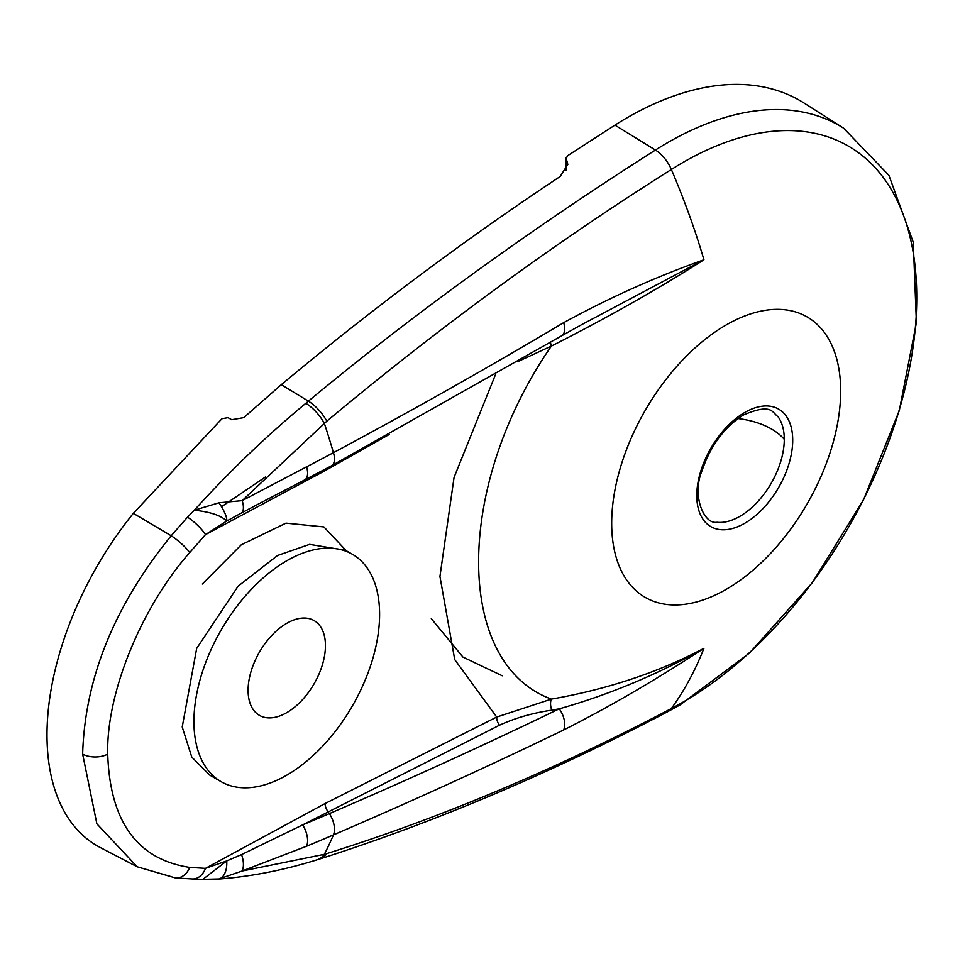<?xml version="1.0" encoding="UTF-8"?>
<svg xmlns="http://www.w3.org/2000/svg" width="965" height="965" viewBox="0 0 965 965"><rect width="100%" height="100%" fill="white"/><g stroke="black" fill="none" stroke-linecap="round" stroke-linejoin="round"><path stroke-width="1.45" d="M726.175 324.952A161.915 93.484 -60 0 1 840.672 391.054A161.915 93.484 -60 0 1 726.175 589.362A161.915 93.484 -60 0 1 611.677 523.259A161.915 93.484 -60 0 1 726.175 324.952M777.983 416.663L777.983 416.663A62.87 36.296 -60 0 1 784.28 439.365A62.87 36.296 -60 0 1 739.817 516.371A62.87 36.296 -60 0 1 717.007 522.27L717.007 522.27C703.545 524.562 691.688 494.924 702.025 470.715C710.638 445.516 724.51 426.904 743.653 414.89C772.217 402.851 771.855 412.381 777.983 416.663M286.762 712.64A54.703 31.58 120 0 0 322.503 664.439A54.703 31.58 120 0 0 314.12 620.604A54.703 31.58 120 0 0 286.762 623.306A54.703 31.58 120 0 0 251.033 671.519A54.703 31.58 120 0 0 259.416 715.342A54.703 31.58 120 0 0 286.762 712.64M352.406 554.272L345.518 550.303L309.608 544.369L277.582 555.478L238.138 586.165L196.691 648.396L182.216 726.983L191.77 757.067L209.646 775.052L221.118 781.674A131.288 75.801 120 0 0 286.762 775.172A131.288 75.801 120 0 0 372.538 659.481A131.288 75.801 120 0 0 352.406 554.272A131.288 75.801 120 0 0 286.762 560.774A131.288 75.801 120 0 0 200.997 676.465A131.288 75.801 120 0 0 221.118 781.674M563.656 322.66A5542.55 3355.956 177.5 0 1 333.456 452.669A17.503 8.649 61.8 0 1 334.433 458.194A17.503 8.649 61.8 0 1 331.465 465.806L561.69 335.784A17.503 9.24 -120.8 0 0 564.682 328.16A17.503 9.24 -120.8 0 0 563.656 322.66C609.313 297.739 656.079 276.774 703.931 259.766C658.432 288.812 607.588 317.582 551.389 346.061C454.334 486.264 454.37 663.799 551.389 699.106L496.698 717.055L454.72 659.577L439.944 576.443L454.069 477.41L495.491 374.601M563.656 729.95A17.503 10.253 -115.8 0 0 564.682 725.185A17.503 10.253 -115.8 0 0 559.242 708.829L551.884 710.131A8.757 4.415 80.4 0 1 551.389 699.106C607.588 689.287 658.432 672.364 703.931 648.323C656.079 679.722 609.313 706.935 563.656 729.95A5542.55 3035.962 -177.6 0 1 333.456 834.894A525.141 289.693 66.8 0 1 324.324 854.327L242.191 871.009A17.503 9.65 -109.2 0 0 241.54 854.592L226.691 860.961L205.473 868.355L325.108 803.519L496.698 717.055A8.757 5.09 -116.1 0 0 499.46 725.222L302.612 824.906L241.54 854.592M307.582 841.468A17.503 9.481 -112.5 0 0 302.612 824.906A2133.084 1168.41 2.4 0 0 329.355 813.628A17.503 9.662 66.8 0 1 334.433 830.141A17.503 9.662 66.8 0 1 333.456 834.894A2140.672 1172.559 2.4 0 1 306.617 846.221A17.503 9.481 -112.5 0 0 307.582 841.468M255.206 505.696L304.638 479.955A17.503 8.468 -117.4 0 0 307.582 472.343A17.503 8.468 -117.4 0 0 306.617 466.807L242.191 500.63A17.503 7.756 61.5 0 1 241.54 512.946L255.954 505.298M389.209 434.479L325.108 470.655L205.473 534.634L189.719 552.559C141.083 607.624 106.138 693.533 107.718 754.123C109.95 821.673 137.283 859.441 189.719 867.402L205.473 868.355A18.383 13.92 -88.5 0 1 192.469 878.97L175.401 877.945L137.199 866.799L171.191 876.654M518.121 361.465L551.389 346.061A8.757 2.654 -116.7 0 1 550.557 342.394M214.121 879.392C247.933 877.185 282.238 870.671 317.015 859.827L317.015 859.827A26.26 18.106 -106.8 0 0 324.324 854.327L326.821 853.591C439.992 818.151 554.851 769.793 671.363 708.527A330.5 190.817 120 0 0 683.051 702.11A330.5 190.817 120 0 0 916.75 297.341A330.5 190.817 120 0 0 683.051 162.409A330.5 190.817 120 0 0 671.363 169.49C554.851 242.818 440.004 326.713 326.821 421.186L242.191 500.63L218.934 502.789A17.503 4.632 56.9 0 1 226.691 521.04L205.473 534.634A18.383 4.355 -137.8 0 0 187.512 517.156L171.191 535.744C114.401 605.574 84.884 678.371 82.64 754.123L96.862 823.808L137.199 866.799L100.203 847.499A242.251 139.865 120 0 1 133.339 513.332L221.938 418.738L227.969 417.664L231.733 419.715L243.771 417.628L281.298 384.673C372.08 308.993 465.034 239.609 560.134 176.523L567.83 164.436L566.057 157.898L566.045 170.564M187.512 517.156L194.303 510.195C210.334 511.896 221.13 515.515 226.691 521.04L241.54 512.946M551.884 710.131C532.68 712.966 515.201 717.996 499.46 725.222M192.469 878.97L202.843 879.356L226.691 860.961A17.503 10.241 84.8 0 1 218.934 878.958L242.191 871.009L306.617 846.221M218.934 502.789L194.303 510.195C229.803 471.137 266.979 435.492 305.845 403.274L308.402 401.138C417.109 310.802 540.919 222.613 655.428 150.045A26.26 14.379 57.6 0 1 671.363 169.49A525.141 287.654 57.6 0 1 703.931 259.766L581.159 324.916M843.627 128.188L804.231 103.146A345.723 199.598 120 0 0 614.934 125.124L655.428 150.045A343.721 198.452 120 0 1 667.575 142.675A343.721 198.452 120 0 1 843.627 128.188L888.91 175.341L913.264 242.251L916.412 322.648L899.271 410.68L863.554 499.737L812.253 582.776L749.491 653.064L680.06 704.92L667.804 711.627A26.26 15.898 62.5 0 0 671.363 708.527A525.141 317.98 62.5 0 0 703.931 648.323C657.865 674.354 609.639 694.523 559.242 708.829A5534.963 3031.801 2.4 0 1 329.355 813.628L328.004 811.625A8.757 4.97 62.6 0 1 325.108 803.519M202.843 879.356L218.934 878.958M614.934 125.124L567.336 155.896L566.31 158.839L566.31 170.117M221.504 506.721L265.58 476.915M202.348 584.018L241.322 544.755L285.99 523.139L323.89 526.926L347.183 551.703M744.739 412.489A67.84 39.167 -60 0 1 792.711 440.185A67.84 39.167 -60 0 1 744.739 523.271A67.84 39.167 -60 0 1 696.778 495.576A67.84 39.167 -60 0 1 744.739 412.489M784.28 439.365A66.513 38.407 180 0 0 771.493 429.015A66.513 38.407 0 0 0 738.008 418.569M305.845 403.274A26.26 11.23 -129.9 0 1 324.324 423.297A525.141 259.488 61.8 0 1 333.456 452.669A2140.672 1296.152 177.5 0 1 306.617 466.807M325.108 470.655A8.757 4.777 60.8 0 1 325.241 469.135M189.719 867.402A18.383 14.149 95.6 0 1 175.401 877.945M107.718 754.123A18.383 10.615 180 0 1 82.64 754.123M189.719 552.559A18.383 3.643 -139.6 0 0 171.191 535.744L133.339 513.332M326.821 421.186A26.26 11.29 50.3 0 0 308.402 401.138L281.298 384.673M326.821 853.591A26.26 18.046 72.9 0 1 319.596 859.043L317.015 859.827M502.258 675.79L462.959 657.093L431.295 618.637M304.638 479.955L331.465 465.806M561.69 335.784L581.738 324.602M667.804 711.627C551.148 773.025 435.082 822.168 319.596 859.043"/></g></svg>
